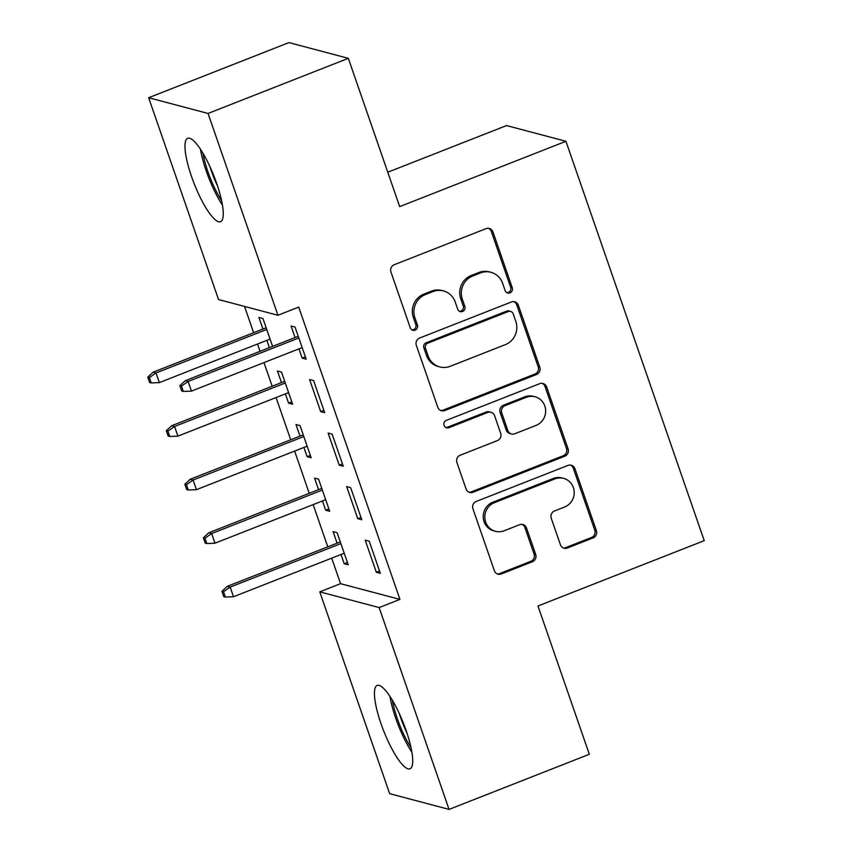 <?xml version="1.0" encoding="UTF-8"?>
<svg xmlns="http://www.w3.org/2000/svg" width="852" height="852" viewBox="0 0 852 852"><rect width="100%" height="100%" fill="white"/><g stroke="black" fill="none" stroke-linecap="round" stroke-linejoin="round"><path stroke-width="1.28" d="M509.975 292.832A3.951 3.781 104.8 0 0 512.276 287.752L492.935 231.914A5.644 5.4 104.8 0 0 486.023 228.666L394.22 264.738A5.644 5.4 104.8 0 0 390.94 271.99L410.27 327.828A3.951 3.781 104.8 0 0 415.116 330.097A3.951 3.781 104.8 0 0 417.416 325.017L414.913 317.796A18.041 17.274 104.8 0 1 425.404 294.568L433.061 291.565A18.041 17.274 104.8 0 1 443.498 290.937A18.041 17.274 104.8 0 1 455.202 301.959L457.705 309.191A3.951 3.781 104.8 0 0 462.551 311.47A3.951 3.781 104.8 0 0 464.841 306.379L462.338 299.158A18.041 17.274 104.8 0 1 472.839 275.931L480.485 272.928A18.041 17.274 104.8 0 1 490.933 272.299A18.041 17.274 104.8 0 1 502.627 283.333L505.13 290.553A3.951 3.781 104.8 0 0 509.975 292.832M506.908 292.662A3.951 3.781 104.8 0 0 510.667 287.326L491.338 231.488A5.644 5.4 104.8 0 0 488.462 228.325M412.059 329.937A3.951 3.781 104.8 0 0 415.808 324.591L413.305 317.37L414.913 317.796M459.484 311.3A3.951 3.781 104.8 0 0 463.232 305.964L460.74 298.732L462.338 299.158M381.057 723.806A44.815 10.597 68.5 0 1 377.191 685.413A44.815 10.597 68.5 0 1 406.095 730.441A44.815 10.597 68.5 0 1 409.961 768.834A44.815 10.597 68.5 0 1 381.057 723.806M191.594 176.684A44.815 10.597 68.5 0 1 187.728 138.29A44.815 10.597 68.5 0 1 216.642 183.318A44.815 10.597 68.5 0 1 220.508 221.701A44.815 10.597 68.5 0 1 191.594 176.684M560.435 544.779A5.644 5.4 104.8 0 0 567.347 548.028L593.098 537.91A5.644 5.4 104.8 0 0 596.389 530.647L574.908 468.643A5.644 5.4 104.8 0 0 567.996 465.394L476.193 501.466A5.644 5.4 104.8 0 0 472.913 508.719L494.384 570.723A5.644 5.4 104.8 0 0 501.306 573.982L532.415 561.756A5.644 5.4 104.8 0 0 535.695 554.492L526.504 527.963A5.644 5.4 104.8 0 0 519.592 524.704L504.16 530.775A15.08 14.441 104.8 0 1 495.427 531.297A15.08 14.441 104.8 0 1 484.82 517.59A15.08 14.441 104.8 0 1 494.426 502.659L554.854 478.909A15.08 14.441 104.8 0 1 563.587 478.387A15.08 14.441 104.8 0 1 574.205 492.094A15.08 14.441 104.8 0 1 564.588 507.025L554.524 510.987A5.644 5.4 104.8 0 0 551.244 518.24L560.435 544.779M331.705 558.156L340.544 583.684L399.939 599.403L298.722 307.114L277.933 315.272L218.538 299.542L148.653 97.724L208.048 113.444L277.933 315.272M399.939 599.403L379.151 607.572L449.047 809.4L389.652 793.67L319.756 591.842L379.151 607.572M148.653 97.724L288.935 42.6L348.33 58.33L399.684 206.621L565.941 141.294L704.231 540.658L537.974 605.985L589.328 754.276L449.047 809.4M348.33 58.33L208.048 113.444M536.515 374.486A5.644 5.4 104.8 0 0 539.795 367.223L518.325 305.218A5.644 5.4 104.8 0 0 511.402 301.97L419.61 338.042A5.644 5.4 104.8 0 0 416.319 345.294L437.8 407.299A5.644 5.4 104.8 0 0 444.712 410.558L536.515 374.486L534.907 374.06A5.644 5.4 104.8 0 0 538.187 366.807L516.717 304.792A5.644 5.4 104.8 0 0 513.841 301.629M546.622 386.936L568.092 448.94A5.644 5.4 104.8 0 1 564.812 456.193L473.009 492.264A5.644 5.4 104.8 0 1 466.087 489.016L456.906 462.476A5.644 5.4 104.8 0 1 460.187 455.224L497.408 440.59A5.644 5.4 104.8 0 0 500.688 433.338L494.597 415.733A5.644 5.4 104.8 0 0 487.674 412.474L448.919 427.704A3.951 3.781 104.8 0 1 443.86 424.253A3.951 3.781 104.8 0 1 446.373 420.355L539.699 383.677A5.644 5.4 104.8 0 1 546.622 386.936L545.014 386.51L566.484 448.514L568.092 448.94M565.941 141.294L506.546 125.564L387.767 172.232M357.776 518.708L361.791 519.773L350.662 487.653L346.657 486.588L357.776 518.708L360.982 517.452M322.471 500.965L325.666 510.21L329.681 511.275L318.563 479.143L314.548 478.089L318.552 489.655M320.703 411.644L324.708 412.698L313.589 380.578L309.574 379.523L320.703 411.644L323.909 410.376M285.399 393.89L288.594 403.134L292.609 404.199L281.49 372.079L277.475 371.014L281.479 382.58M244.535 306.432L253.63 332.706M257.549 344.016L260.073 351.29M263.992 362.601L272.171 386.244M276.091 397.554L290.713 439.77M294.632 451.081L309.244 493.308M313.163 504.618L327.786 546.846M272.587 346.381L262.948 318.541L258.933 317.476L262.938 329.053M266.857 340.363L269.381 347.637M298.956 348.862L302.162 358.106L306.177 359.171L295.048 327.051L291.043 325.986L295.048 337.552M303.93 447.428L307.135 456.672L311.15 457.737L300.021 425.617L296.006 424.552L300.01 436.117M339.234 465.171L343.25 466.236L332.131 434.115L328.116 433.05L339.234 465.171L342.451 463.914M341.013 554.492L344.208 563.736L348.223 564.801L337.094 532.681L333.089 531.616L337.094 543.193M376.318 572.246L380.322 573.311L369.204 541.19L365.188 540.125L376.318 572.246L379.523 570.978M340.544 583.684L319.756 591.842M302.162 358.106L305.367 356.839M288.594 403.134L291.799 401.878M307.135 456.672L310.341 455.415M325.666 510.21L328.883 508.942M344.208 563.736L347.414 562.48M490.933 272.299L489.325 271.873A18.041 17.274 104.8 0 0 478.877 272.502L480.485 272.928M460.74 298.732A18.041 17.274 104.8 0 1 471.231 275.505L478.877 272.502M443.498 290.937L441.9 290.511A18.041 17.274 104.8 0 0 431.453 291.139L433.061 291.565M413.305 317.37A18.041 17.274 104.8 0 1 423.806 294.142L431.453 291.139M440.665 410.472A5.644 5.4 104.8 0 0 443.115 410.132L534.907 374.06M513.181 313.802A3.951 3.781 104.8 0 0 508.335 311.534L427.757 343.196A3.951 3.781 104.8 0 0 425.467 348.276L428.109 355.891A18.041 17.274 104.8 0 0 439.802 366.924A18.041 17.274 104.8 0 0 450.25 366.296L505.321 344.655A18.041 17.274 104.8 0 0 515.822 321.428L513.181 313.802M510.625 311.395L509.017 310.969A3.951 3.781 104.8 0 0 506.738 311.108L508.335 311.534M439.802 366.924L438.194 366.498A18.041 17.274 104.8 0 1 426.501 355.465L423.859 347.85A3.951 3.781 104.8 0 1 426.16 342.77L506.738 311.108M468.962 492.19A5.644 5.4 104.8 0 0 471.401 491.838L563.204 455.777A5.644 5.4 104.8 0 0 566.484 448.514M490.944 412.283L489.336 411.857A5.644 5.4 104.8 0 0 486.066 412.059L447.311 427.289L448.919 427.704M445.852 427.544A3.951 3.781 104.8 0 0 447.311 427.289M536.046 425.414A15.08 14.441 104.8 0 0 545.653 410.483A15.08 14.441 104.8 0 0 535.035 396.776A15.08 14.441 104.8 0 0 526.312 397.298L505.012 405.669A5.644 5.4 104.8 0 0 501.732 412.922L507.835 430.526A5.644 5.4 104.8 0 0 514.746 433.774L536.046 425.414M535.035 396.776L533.437 396.35A15.08 14.441 104.8 0 0 524.704 396.872L526.312 397.298M511.488 433.977L509.879 433.551A5.644 5.4 104.8 0 1 506.226 430.1L500.135 412.496A5.644 5.4 104.8 0 1 503.415 405.243L524.704 396.872M545.014 386.51A5.644 5.4 104.8 0 0 542.138 383.336M563.587 478.387L561.979 477.961A15.08 14.441 104.8 0 0 553.257 478.483L554.854 478.909M495.427 531.297L493.83 530.871A15.08 14.441 104.8 0 1 483.212 517.164A15.08 14.441 104.8 0 1 492.818 502.233L553.257 478.483M497.259 573.897A5.644 5.4 104.8 0 0 499.698 573.556L530.807 561.33A5.644 5.4 104.8 0 0 534.087 554.077L524.907 527.537A5.644 5.4 104.8 0 0 522.031 524.363M563.3 547.953A5.644 5.4 104.8 0 0 565.749 547.602L591.501 537.484A5.644 5.4 104.8 0 0 594.781 530.221L573.311 468.217A5.644 5.4 104.8 0 0 570.435 465.054M147.769 377.159L149.622 382.516L151.23 382.931L149.377 377.585L147.769 377.159L153.136 372.196L156.022 372.963L159.367 382.591L270.063 339.096M149.377 377.585L156.022 372.963L266.729 329.458M153.136 372.196L266.144 327.786M159.367 382.591L151.23 382.931M298.253 336.295L185.246 380.695L188.132 381.462L298.828 337.967M181.476 386.084L179.868 385.658L181.721 391.015L183.329 391.441L181.476 386.084L188.132 381.462L191.466 391.1L302.172 347.595M185.246 380.695L179.868 385.658M183.329 391.441L191.466 391.1M166.3 430.697L168.163 436.043L169.761 436.469L167.908 431.123L166.3 430.697L171.678 425.723L174.564 426.49L177.898 436.128L288.604 392.634M167.908 431.123L174.564 426.49L285.26 382.995M171.678 425.723L284.685 381.323M177.898 436.128L169.761 436.469M184.841 484.224L186.695 489.58L188.303 490.007L186.45 484.65L184.841 484.224L190.209 479.261L193.106 480.027L196.439 489.666L307.135 446.171M186.45 484.65L193.106 480.027L303.802 436.533M190.209 479.261L303.227 434.861M196.439 489.666L188.303 490.007M221.552 200.529A38.777 9.17 68.5 0 1 202.914 153.094M209.869 166.459A35.912 8.488 -111.5 0 0 217.548 186.002M200.444 149.153A44.528 10.533 -111.5 0 0 222.425 205.087M411.005 747.651A38.777 9.17 68.5 0 1 392.367 700.216M399.322 713.582A35.912 8.488 -111.5 0 0 407.011 733.135M389.907 696.276A44.528 10.533 -111.5 0 0 411.878 752.22M203.383 537.761L205.236 543.118L206.844 543.544L204.991 538.187L203.383 537.761L208.751 532.798L211.637 533.565L214.981 543.203L325.677 499.698M204.991 538.187L211.637 533.565L322.344 490.07M208.751 532.798L321.758 488.388M214.981 543.203L206.844 543.544M221.914 591.299L223.778 596.645L225.375 597.071L223.522 591.725L221.914 591.299L227.292 586.336L230.178 587.092L233.512 596.73L344.219 553.236M223.522 591.725L230.178 587.092L340.875 543.597M227.292 586.336L340.299 541.925M233.512 596.73L225.375 597.071M510.667 287.326L512.276 287.752M415.808 324.591L417.416 325.017M463.232 305.964L464.841 306.379M471.231 275.505L472.839 275.931M423.806 294.142L425.404 294.568M491.338 231.488L492.935 231.914M443.115 410.132L444.712 410.558M516.717 304.792L518.325 305.218M538.187 366.807L539.795 367.223M426.16 342.77L427.757 343.196M423.859 347.85L425.467 348.276M426.501 355.465L428.109 355.891M563.204 455.777L564.812 456.193M471.401 491.838L473.009 492.264M486.066 412.059L487.674 412.474M503.415 405.243L505.012 405.669M500.135 412.496L501.732 412.922M506.226 430.1L507.835 430.526M492.818 502.233L494.426 502.659M524.907 527.537L526.504 527.963M534.087 554.077L535.695 554.492M530.807 561.33L532.415 561.756M499.698 573.556L501.306 573.982M573.311 468.217L574.908 468.643M594.781 530.221L596.389 530.647M591.501 537.484L593.098 537.91M565.749 547.602L567.347 548.028"/></g></svg>
